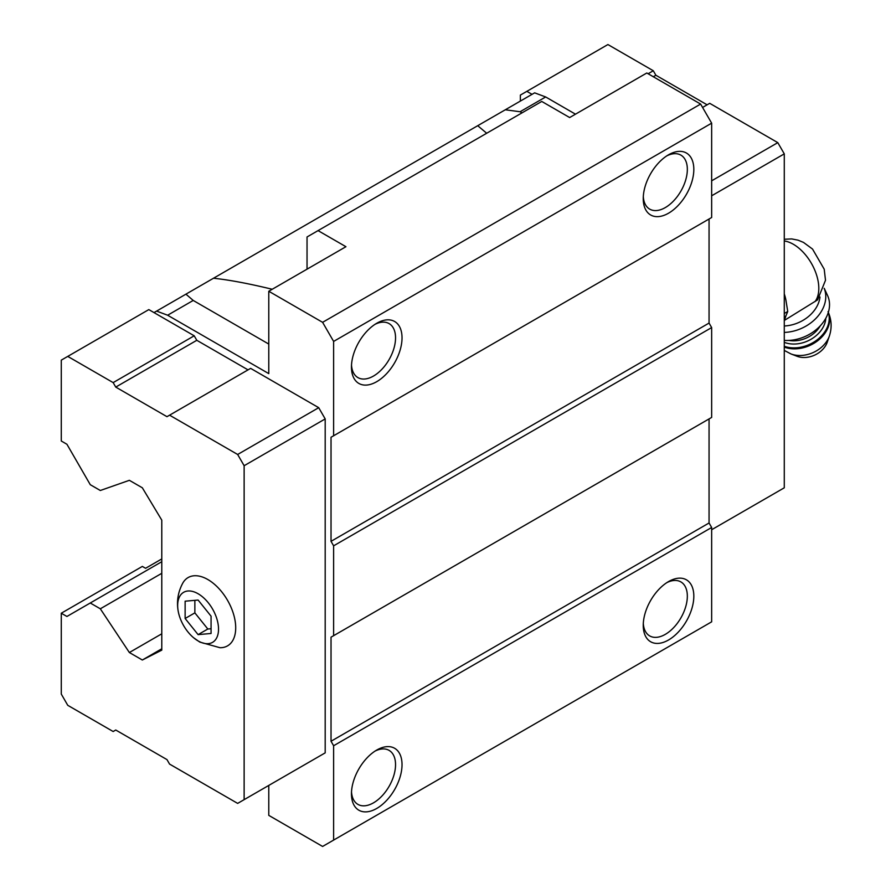 <?xml version="1.0" encoding="UTF-8"?>
<svg xmlns="http://www.w3.org/2000/svg" width="891" height="891" viewBox="0 0 891 891"><rect width="100%" height="100%" fill="white"/><g stroke="black" fill="none" stroke-linecap="round" stroke-linejoin="round"><path stroke-width="1.34" d="M211.067 633.468L211.067 616.171L198.103 600.044L185.128 601.202L185.128 618.488L198.103 634.626L211.067 633.468M198.103 640.919A28.891 16.673 -120 0 0 218.473 627.342A28.891 16.673 -120 0 0 195.073 592.259A28.891 16.673 -120 0 0 178.178 611.059A28.891 16.673 -120 0 0 193.581 637.722A28.891 16.673 -120 0 0 198.103 640.919M784.28 320.47L817.582 299.866L825.5 280.264L824.208 269.193L812.525 249.057L803.504 242.419L798.069 240.169L791.709 238.922L784.28 239.245M185.929 294.164L193.213 300.445L167.631 315.225L156.604 311.104L213.506 278.237C229.11 279.874 248.689 283.55 272.234 289.263M307.039 269.171L307.039 236.973L541.761 101.451L569.65 117.545L646.81 72.995L700.627 104.069L711.653 123.17L333.624 341.42L322.598 322.33L268.781 291.257L268.781 373.619L167.631 315.225M486.686 133.249L477.721 125.698L505.308 109.782L520.077 111.743L545.671 96.963L534.633 92.842L505.308 109.782M213.506 278.237L477.721 125.698M333.624 341.42L333.624 435.766L331.029 437.258L331.029 541.338L333.624 545.827L333.624 635.673L331.029 637.176L331.029 741.256L333.624 745.745L333.624 840.09L322.598 846.45L268.781 815.376L268.781 785.428M156.604 311.104L154.009 312.596L148.819 309.6L61.279 360.142L61.279 441L66.925 444.264L90.269 484.693L100.315 490.495L129.362 480.316L142.337 487.8L161.783 520.144L161.783 650.129L142.337 660.008L161.783 648.782M248.032 369.876L196.8 340.295L194.205 335.807L154.009 312.596M318.711 756.604L325.193 752.862L325.193 418.915L318.711 407.688L250.627 368.373L166.973 416.676L115.752 387.095L196.8 340.295M322.598 322.33L700.627 104.069M318.054 230.613L345.942 246.707L268.781 291.257M142.337 660.008L129.362 652.524L161.783 633.802M129.362 652.524L100.315 608.798L161.783 573.314M100.315 608.798L90.269 602.995L161.783 561.709M90.269 602.995L66.925 616.472L61.279 613.22L142.337 566.42L145.578 568.291L161.783 558.935M333.624 840.09L711.653 621.829L711.653 527.483L709.058 522.995L709.058 418.915L331.029 637.176M668.54 639.983A35.763 20.649 -60 0 1 643.246 625.382A35.763 20.649 -60 0 1 668.528 581.589A35.763 20.649 -60 0 1 693.822 596.19A35.763 20.649 -60 0 1 668.54 639.983M376.737 808.449A35.763 20.649 -60 0 1 351.455 793.848A35.763 20.649 -60 0 1 376.737 750.055A35.763 20.649 -60 0 1 402.03 764.645A35.763 20.649 -60 0 1 376.737 808.449M333.624 745.745L711.653 527.483M331.029 741.256L709.058 522.995M333.624 635.673L711.653 417.422L711.653 327.576L709.058 323.077L709.058 219.008L331.029 437.258M333.624 545.827L711.653 327.576M331.029 541.338L709.058 323.077M333.624 435.766L711.653 217.504L711.653 123.17M376.737 381.671A35.763 20.649 -60 0 1 351.455 367.07A35.763 20.649 -60 0 1 376.737 323.266A35.763 20.649 -60 0 1 402.03 337.867A35.763 20.649 -60 0 1 376.737 381.671M668.54 213.205A35.763 20.649 -60 0 1 643.246 198.604A35.763 20.649 -60 0 1 668.528 154.8A35.763 20.649 -60 0 1 693.822 169.401A35.763 20.649 -60 0 1 668.54 213.205M545.671 96.963L575.486 114.182M61.279 613.22L61.279 694.078L67.761 705.316L113.157 731.522L115.752 730.019L166.973 759.6L169.568 764.088L237.652 803.392L244.134 799.65L244.134 465.715L237.652 454.477L318.711 407.688M244.134 465.715L325.193 418.915M237.652 454.477L169.568 415.173M115.752 387.095L113.157 382.607L194.205 335.807M113.157 382.607L67.761 356.4M244.134 799.65L325.193 752.862M193.581 637.722L199.784 642.077L219.999 647.712A39.427 22.765 -120 0 0 227.539 600.334A39.427 22.765 -120 0 0 182.744 583.182C178.011 592.025 176.496 601.325 178.178 611.059M532.038 94.346L526.848 91.35L520.366 95.092L520.366 101.084M711.653 529.733L784.28 487.8L784.28 153.865L711.653 195.797M784.28 153.865L777.798 142.638L711.653 180.817M777.798 142.638L709.715 103.323L702.576 107.443M707.12 104.826L655.887 75.245L653.292 76.749M655.887 75.245L653.292 70.757L648.113 73.753M653.292 70.757L607.907 44.55L526.848 91.35M520.077 111.743L522.015 112.856M666.858 155.836A31.174 17.998 -60 0 1 680.88 155.123A31.174 17.998 -60 0 1 685.658 180.116A31.174 17.998 -60 0 1 665.287 207.592A31.174 17.998 -60 0 1 649.706 209.129A31.174 17.998 -60 0 1 643.302 196.633M193.213 300.445L268.781 344.071M375.066 324.302A31.174 17.998 -60 0 1 389.089 323.589A31.174 17.998 -60 0 1 393.867 348.581A31.174 17.998 -60 0 1 373.496 376.047A31.174 17.998 -60 0 1 357.915 377.595A31.174 17.998 -60 0 1 351.511 365.098M375.066 751.08A31.174 17.998 -60 0 1 389.089 750.378A31.174 17.998 -60 0 1 393.867 775.359A31.174 17.998 -60 0 1 373.496 802.836A31.174 17.998 -60 0 1 357.915 804.384A31.174 17.998 -60 0 1 351.511 791.887M666.858 582.614A31.174 17.998 -60 0 1 680.88 581.912A31.174 17.998 -60 0 1 685.658 606.894A31.174 17.998 -60 0 1 665.287 634.37A31.174 17.998 -60 0 1 649.706 635.918A31.174 17.998 -60 0 1 643.302 623.422M784.28 320.103A37.957 21.919 -120 0 0 785.873 315.982L787.733 311.494L785.873 299.833A37.957 21.919 -120 0 0 784.28 293.863M784.28 318.254L785.873 315.982M785.873 299.833L784.28 295.712M787.733 311.494L784.28 313.487M784.28 325.983A32.098 24.302 -25 0 0 819.976 297.004M829.376 336.007A26.262 19.88 -25 0 1 790.963 353.939L797.066 356.277A20.638 15.615 -25 0 0 827.249 342.189L829.376 336.007C832.071 327.765 831.626 319.657 828.029 311.672M784.28 340.395A36.676 27.766 -25 0 0 819.843 326.284A36.676 27.766 -25 0 0 827.516 295.411L824.208 288.305M784.28 332.41A36.676 27.766 -25 0 0 824.186 288.339M185.128 618.488L194.862 612.874L207.826 629.013L211.067 628.723M194.862 600.334L194.862 612.874M198.103 634.626L207.826 629.013M815.031 301.581A35.996 20.783 -120 0 0 812.96 266.231A35.996 20.783 -120 0 0 784.28 240.971M784.28 347.089A30.261 22.91 -25 0 0 817.994 340.507A30.261 22.91 -25 0 0 828.329 312.362M784.28 346.287A30.261 22.91 -25 0 0 817.158 339.827A30.261 22.91 -25 0 0 828.285 312.496M784.28 342.333A27.51 20.827 -25 0 0 811.044 339.259A27.51 20.827 -25 0 0 825.801 318.276M788.969 340.418A25.215 19.09 -25 0 0 820.299 325.805M790.963 353.939L784.28 350.419"/></g></svg>
